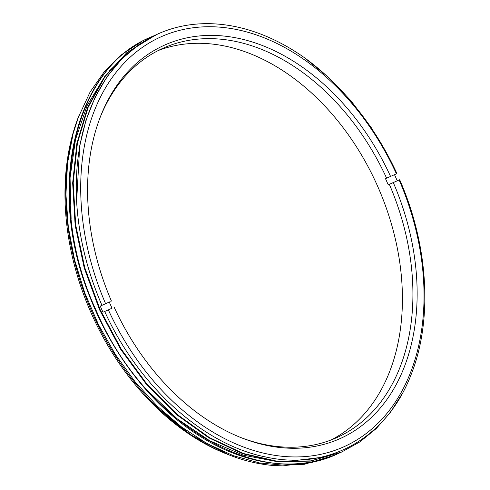 <?xml version="1.0" encoding="UTF-8"?>
<svg xmlns="http://www.w3.org/2000/svg" width="490" height="490" viewBox="0 0 490 490"><rect width="100%" height="100%" fill="white"/><g stroke="black" fill="none" stroke-linecap="round" stroke-linejoin="round"><path stroke-width="0.73" d="M99.58 118.874A213.187 151.275 -113.9 0 1 163.152 48.185A213.187 151.275 -113.9 0 1 163.397 48.081A213.187 151.275 -113.9 0 1 386.604 178.189L385.489 178.672A213.187 151.275 66.1 0 1 388.227 184.822L389.336 184.326A213.187 151.275 -113.9 0 1 336.575 437.705A213.187 151.275 -113.9 0 1 336.336 437.809A213.187 151.275 -113.9 0 1 241.025 437.625M331.02 440.002A213.187 151.275 66.1 0 0 377.631 186.249A213.187 151.275 66.1 0 0 158.203 50.55M109.288 302.061A213.187 151.275 66.1 0 0 112.02 308.204L108.333 309.852A224.451 159.262 66.1 0 0 343.662 446.88A224.451 159.262 66.1 0 0 399.136 179.953L399.675 179.72C428.536 245.514 432.976 320.405 410.914 375.107C386.837 437.956 328.57 471.141 265.464 456.925C203.068 444.589 138.48 386.194 104.707 311.475L108.333 309.852M111.444 301.099A215.435 152.868 -113.9 0 1 100.04 117.667A215.435 152.868 -113.9 0 1 237.166 38.073A215.435 152.868 -113.9 0 1 390.555 176.418L396.404 173.821A224.451 159.262 66.1 0 0 161.075 36.793A224.451 159.262 66.1 0 0 105.607 303.714L110.189 301.656M228.873 454.849L227.274 454.224A226.092 160.426 -113.9 0 1 78.045 117.937L90.111 91.991L104.486 71.46L121.802 54.513L141.488 41.711M228.475 454.689L190.622 434.802L155.122 405.757L190.947 434.924L229.461 455.075M73.12 133.629L67.553 163.084L65.936 194.463L68.306 227.042L74.621 260.08L84.733 292.818L98.417 324.509L115.352 354.423L135.16 381.882L157.394 406.253L181.539 426.98L207.056 443.585L233.35 455.694L259.829 463.026L285.897 465.408L310.948 462.793L334.419 455.235L304.455 464.287L273.346 465.5A228.334 162.018 -113.9 0 1 229.669 455.155A228.334 162.018 -113.9 0 1 73.12 133.629L78.951 115.573M102.269 305.19L100.242 306.091L102.961 312.253L104.707 311.475M156.157 34.735L127.412 52.357L105.062 76.556L88.188 107.181L77.426 143.062L73.2 182.813L75.681 224.904L84.77 267.724L100.125 309.625L121.165 348.99L147.086 384.319L176.89 414.24L209.444 437.613L243.499 453.538L277.757 461.39L310.899 460.882L341.665 452.019L359.825 441.925L376.191 428.609L390.487 412.274L402.486 393.194M154.368 35.58L150.749 37.124C70.719 69.427 44.621 200.98 96.591 311.395C144.477 423.636 260.227 491.831 338.296 453.513L339.576 452.932M337.5 453.869L338.296 453.513M334.419 455.235L335.956 454.536M124.583 56.24L109.043 71.264M104.866 76.324L87.257 105.258L75.503 139.54L70.052 177.876L71.124 218.803M147.3 390.316L177.209 418.827L209.628 440.724L243.328 455.173L277.009 461.611M283.655 461.911L318.237 457.758M112.02 308.204L102.961 312.253M105.607 303.714L101.951 305.337C87.128 271.074 78.688 236.45 76.624 201.451L79.723 145.818L85.946 120.381L95.152 97.155L107.169 76.556L121.783 58.972L138.731 44.713L157.694 34.037M341.126 452.258L310.36 461.121L277.211 461.629L242.96 453.777L208.899 437.852L176.351 414.485L146.541 384.558L120.626 349.229L99.586 309.864L84.231 267.963L75.135 225.143L72.661 183.052L76.881 143.301L87.643 107.42L104.523 76.795L126.867 52.595L154.62 35.403M398.682 180.155L397.255 180.792L394.499 174.648M150.724 37.136L150.203 37.363C73.647 68.833 46.115 189.869 89.866 296.885C112.4 354.968 152.568 406.32 199.161 435.702C245.692 465.616 297.014 472.158 337.757 453.752M399.136 179.953L393.299 182.574A215.435 152.868 -113.9 0 1 339.993 438.642A215.435 152.868 -113.9 0 1 242.225 438.097A215.435 152.868 -113.9 0 1 114.182 307.248M389.336 184.326L393.299 182.574M397.255 180.792L390.193 183.946M76.624 201.451A228.334 162.018 -113.9 0 1 158.307 33.767A228.334 162.018 -113.9 0 1 304.455 57.71L328.643 77.432L350.956 100.762L371.028 127.265L388.448 156.433M396.404 173.821L396.931 173.57C386.089 149.977 372.804 128.38 357.088 108.792C341.303 88.77 323.755 71.742 304.455 57.71M390.555 176.418L386.604 178.189M229.222 454.983L229.669 455.155M341.113 452.264L341.652 452.025M157.688 34.043L158.307 33.767M150.461 37.246L151.006 37.007"/></g></svg>
